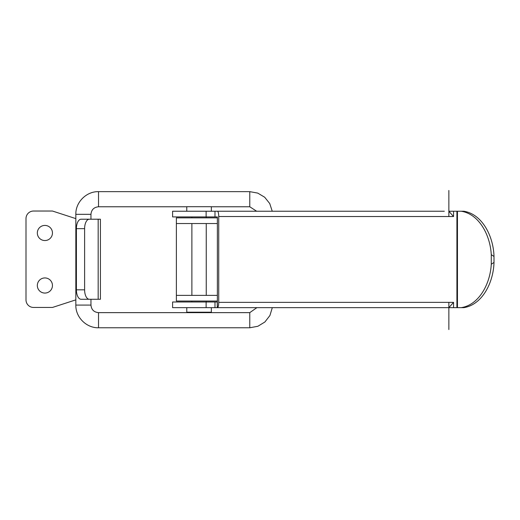 <?xml version="1.0" encoding="UTF-8"?>
<svg xmlns="http://www.w3.org/2000/svg" width="520" height="520" viewBox="0 0 520 520"><rect width="100%" height="100%" fill="white"/><g stroke="black" fill="none" stroke-linecap="round" stroke-linejoin="round"><path stroke-width="0.78" d="M217.367 301.041L176.378 301.041L176.378 223.529L217.367 223.529M217.367 295.373L176.378 295.373M217.367 217.854L176.378 217.854L176.378 223.529M75.836 299.858L52.468 307.45L33.559 307.45A7.56 7.56 0 0 1 26 299.891L26 218.595A7.56 7.56 135.1 0 1 33.559 211.029L52.468 211.029L75.836 218.621M37.33 232.98A7.56 7.56 0 0 1 44.889 225.42A7.56 7.56 0 0 1 52.455 232.98A7.56 7.56 0 0 1 44.889 240.546A7.56 7.56 0 0 1 37.33 232.98M37.33 285.5A7.56 7.56 0 0 1 44.889 277.94A7.56 7.56 0 0 1 52.455 285.5A7.56 7.56 0 0 1 44.889 293.065A7.56 7.56 0 0 1 37.33 285.5M76.401 289.822L84.611 289.822A9.451 4.693 90 0 0 89.297 299.273L81.094 299.273A9.451 4.693 -90 0 1 76.401 289.822L76.401 228.664A9.451 4.693 -90 0 1 81.094 219.213L89.297 219.213A9.451 4.693 90 0 0 84.611 228.664L76.401 228.664M84.611 289.822L84.611 228.664M89.297 299.273L100.412 299.273L100.412 219.213L89.297 219.213M186.778 206.772L98.52 206.772C93.931 207.22 91.409 209.736 90.961 214.331L90.961 219.213L98.169 219.213L98.169 299.273L90.961 299.273L90.961 305.078L75.836 305.078C75.523 317.2 86.398 328.081 98.52 327.769L249.769 327.769L257.855 326.281L264.875 322.01L269.913 315.523L272.311 307.658M186.778 307.658L186.778 312.195L211.354 312.195L211.354 307.658M211.354 211.237L211.354 206.7L186.778 206.7L186.778 211.237M191.88 216.911L191.88 217.854M191.88 223.529L191.88 295.373M191.88 301.041L191.88 301.99M206.252 301.99L206.252 301.041M206.252 295.373L206.252 223.529M206.252 217.854L206.252 216.911M172.594 307.658L206.122 307.658L206.122 301.99L172.594 301.99L172.594 307.658M206.122 307.658L214.981 307.658L214.981 301.99L206.122 301.99M214.981 307.658L217.458 307.658A5.291 1.274 -90 0 0 218.725 302.367L218.725 216.535A5.291 1.274 -90 0 0 217.458 211.237L256.386 211.237M217.367 216.911L217.367 301.99L214.981 301.99M457.197 307.658L448.864 307.658L453.55 302.367L453.55 307.658L439.738 307.658M229.847 307.658L217.367 307.658L217.367 301.99M448.864 307.658L217.458 307.658M273.403 211.237L217.367 211.237M217.263 211.237L206.122 211.237L206.122 216.911L217.263 216.911M206.122 211.237L172.594 211.237L172.594 216.911L206.122 216.911M461.188 211.237C479.18 214.039 490.237 235.248 491.27 254.625L494 256.483C493.48 236.509 482.411 214.175 463.814 211.237L453.55 211.237L453.55 216.535L448.864 211.276L453.55 211.237M217.458 211.237L444.314 211.237M457.457 211.237L457.457 307.658L461.188 307.658C479.18 304.863 490.237 283.654 491.27 264.271L491.27 254.625M461.188 307.658L463.814 307.658C482.411 304.726 493.48 282.392 494 262.411L491.27 264.271L494 262.411L494 256.483M453.55 307.658L457.457 307.658M457.197 211.237L448.864 211.237M448.864 190.463L448.864 216.535L453.55 216.535M453.55 302.367L448.864 302.367L448.864 329.537M90.961 305.078C91.409 309.673 93.931 312.195 98.52 312.644L249.769 312.644L249.769 327.769M98.52 312.644L98.52 327.769M90.961 214.331L75.836 214.331L75.836 305.078M98.52 206.772L98.52 191.646C86.405 191.334 75.523 202.208 75.836 214.331M256.672 211.237L249.769 206.772L249.769 191.646L98.52 191.646M217.263 307.658L217.263 301.99M214.981 211.237L214.981 216.911M218.725 216.535L448.864 216.535M448.864 302.367L218.725 302.367M456.911 211.237L456.911 307.658M272.246 211.237L269.731 203.547L264.68 197.23L257.731 193.089L249.769 191.646M249.769 312.644L256.88 307.658M249.769 206.772L211.354 206.772"/></g></svg>
